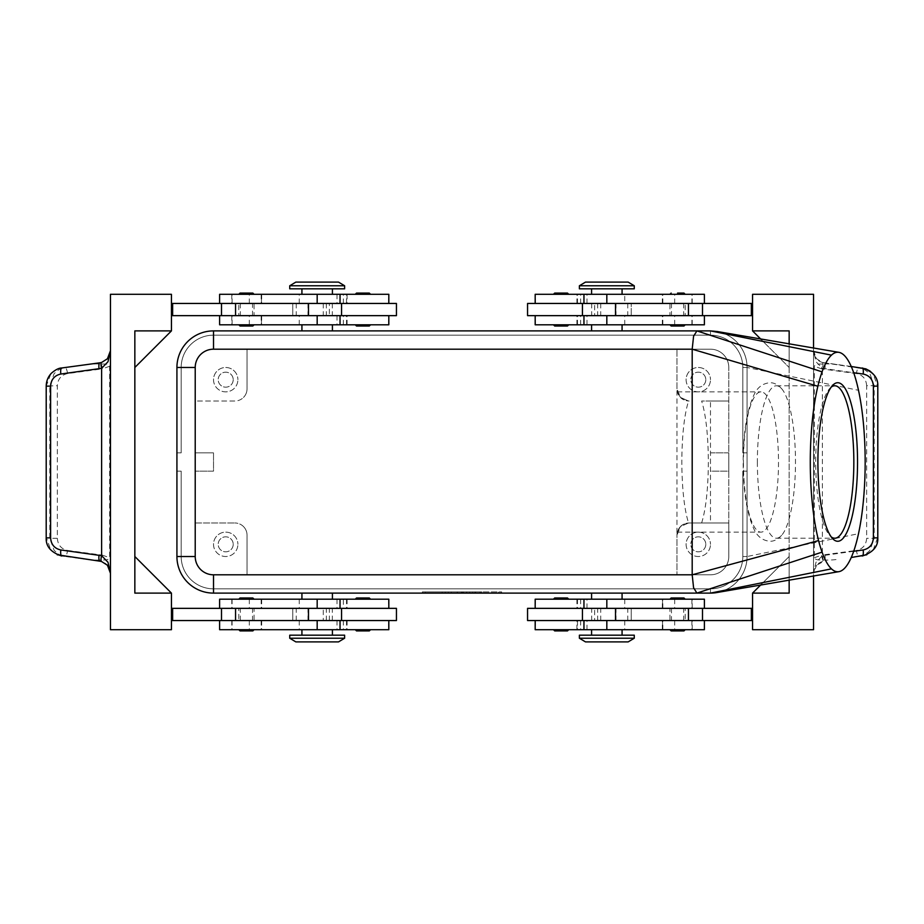 <?xml version="1.0" encoding="UTF-8"?>
<svg xmlns="http://www.w3.org/2000/svg" width="924" height="924" viewBox="0 0 924 924"><rect width="100%" height="100%" fill="white"/><g stroke="black" fill="none" stroke-linecap="round" stroke-linejoin="round"><path stroke-width="0.69" stroke-dasharray="4.62 3.46" d="M743.439 462A70.132 17.533 90 0 0 760.972 532.132A70.132 17.533 90 0 0 778.505 462A70.132 17.533 90 0 0 760.972 391.868A70.132 17.533 90 0 0 743.439 462M677.558 324.798L669.935 324.798L677.558 324.798M671.159 326.01L683.968 326.01M677.558 294.306L669.935 294.306L677.558 294.306M554.689 293.093L567.498 293.093M561.087 294.306L553.464 294.306L561.087 294.306M561.087 324.798L553.464 324.798L561.087 324.798M554.689 326.01L567.498 326.01M752.563 315.65L752.563 303.453L752.563 315.65L751.351 315.65L751.351 303.453L535.181 303.453L594.629 303.453L594.629 315.65L535.181 315.65L704.388 315.65L527.558 315.65M594.629 303.453L527.558 303.453M597.678 303.453L597.678 315.65L631.219 315.65L631.219 303.453L631.219 315.65L594.629 315.65M535.181 294.306L704.388 294.306M624.751 303.453L692.192 303.453L624.751 303.453L624.751 294.306M634.268 288.819L579.383 288.819M535.181 324.798L704.388 324.798M606.825 330.896L622.071 330.896L606.825 330.896M684.014 599.202L677.558 599.202L684.014 599.202M671.159 597.99L683.968 597.99M671.159 630.907L683.968 630.907M684.014 629.694L677.558 629.694L684.014 629.694M554.689 630.907L567.498 630.907M567.544 629.694L561.087 629.694L567.544 629.694M567.544 599.202L561.087 599.202L567.544 599.202M554.689 597.99L567.498 597.99M527.558 620.547L594.629 620.547L594.629 608.35L527.558 608.35M594.629 620.547L752.563 620.547L752.563 608.35L752.563 620.547M535.181 629.694L704.388 629.694M634.268 635.181L579.383 635.181M535.181 599.202L704.388 599.202M752.563 608.35L751.351 608.35L751.351 620.547L751.351 608.35L594.629 608.35M606.825 593.104L622.071 593.104L606.825 593.104M747.077 556.514L742.815 556.514L747.077 556.514L742.815 556.514L747.077 556.514L742.815 556.514L747.077 556.514L742.815 556.514L747.077 556.514L742.815 556.514L747.077 556.514L742.815 556.514L742.815 471.148L747.077 471.148L742.815 471.148L742.815 556.514L742.815 471.148L747.077 471.148L742.815 471.148L742.815 556.514L742.815 471.148L747.077 471.148L742.815 471.148L742.815 556.514L742.815 471.148L747.077 471.148L742.815 471.148L742.815 556.514L742.815 471.148L742.815 556.514L747.077 556.514L747.077 367.486L747.077 556.514L747.077 471.148L747.077 556.514L747.077 471.148L747.077 556.514L747.077 471.148L747.077 556.514L747.077 471.148L747.077 556.514L747.077 471.148L747.077 556.514L747.077 471.148L742.815 471.148L742.815 556.514A32.317 32.317 0 0 1 710.487 588.842A32.317 32.317 0 0 0 742.815 556.514A32.317 32.317 0 0 1 710.487 588.842A32.317 32.317 0 0 0 742.815 556.514A32.317 32.317 0 0 1 710.487 588.842A32.317 32.317 0 0 0 742.815 556.514A32.317 32.317 0 0 1 710.487 588.842A32.317 32.317 0 0 0 742.815 556.514A32.317 32.317 0 0 1 733.344 579.371A32.317 32.317 0 0 0 742.815 556.514A32.317 32.317 0 0 1 710.487 588.842L213.513 588.842A32.317 32.317 0 0 1 190.656 579.371A32.317 32.317 0 0 0 213.513 588.842L710.487 588.842A32.317 32.317 0 0 0 742.815 556.514L742.815 471.148L747.077 471.148L747.077 556.514A36.59 36.59 0 0 1 736.359 582.386C731.046 587.618 724.728 590.979 717.417 592.446A36.59 36.59 0 0 0 736.359 582.386A36.59 36.59 0 0 1 710.487 593.104A36.59 36.59 0 0 0 736.359 582.386A36.59 36.59 0 0 1 710.487 593.104A36.59 36.59 0 0 0 736.359 582.386A36.59 36.59 0 0 1 710.487 593.104A36.59 36.59 0 0 0 736.359 582.386A36.59 36.59 0 0 1 710.487 593.104A36.59 36.59 0 0 0 736.359 582.386A36.59 36.59 0 0 1 710.487 593.104A36.59 36.59 0 0 0 736.359 582.386A36.59 36.59 0 0 1 710.487 593.104A36.59 36.59 0 0 0 747.077 556.514A36.59 36.59 0 0 1 736.359 582.386A36.59 36.59 0 0 0 747.077 556.514A36.59 36.59 0 0 1 736.359 582.386A36.59 36.59 0 0 0 747.077 556.514A36.59 36.59 0 0 1 736.359 582.386A36.59 36.59 0 0 0 747.077 556.514A36.59 36.59 0 0 1 736.359 582.386A36.59 36.59 0 0 0 747.077 556.514A36.59 36.59 0 0 1 736.359 582.386A36.59 36.59 0 0 0 747.077 556.514C746.915 566.551 743.346 575.178 736.359 582.386A36.59 36.59 0 0 0 747.077 556.514L858.5 533.702M710.487 593.104L710.487 588.842L710.487 593.104L710.487 588.842L710.487 593.104L710.487 588.842L710.487 593.104L710.487 588.842L710.487 593.104L710.487 588.842L710.487 593.104L710.487 588.842L213.513 588.842A32.317 32.317 0 0 1 181.185 556.514L176.923 556.514L181.185 556.514L176.923 556.514L181.185 556.514L176.923 556.514L181.185 556.514L176.923 556.514L181.185 556.514L176.923 556.514L181.185 556.514L176.923 556.514L181.185 556.514L181.185 471.148L181.185 556.514L181.185 471.148L176.923 471.148L181.185 471.148L181.185 556.514L181.185 471.148L176.923 471.148L181.185 471.148L181.185 556.514L181.185 471.148L176.923 471.148L181.185 471.148L176.923 471.148L181.185 471.148L176.923 471.148L176.923 556.514A36.59 36.59 0 0 0 187.641 582.386A36.59 36.59 0 0 1 176.923 556.514L176.923 471.148L176.923 556.514L176.923 471.148L176.923 556.514L176.923 471.148L176.923 556.514L176.923 471.148L176.923 556.514L176.923 471.148L181.185 471.148L181.185 556.514A32.317 32.317 0 0 0 190.656 579.371A32.317 32.317 0 0 1 181.185 556.514A32.317 32.317 0 0 0 190.656 579.371A32.317 32.317 0 0 1 181.185 556.514A32.317 32.317 0 0 0 213.513 588.842L710.487 588.842A32.317 32.317 0 0 0 733.344 579.371A32.317 32.317 0 0 1 710.487 588.842L710.487 593.104L213.513 593.104A36.59 36.59 0 0 1 187.641 582.386A36.59 36.59 0 0 0 213.513 593.104A36.59 36.59 0 0 1 187.641 582.386A36.59 36.59 0 0 0 213.513 593.104A36.59 36.59 0 0 1 187.641 582.386A36.59 36.59 0 0 0 213.513 593.104A36.59 36.59 0 0 1 187.641 582.386A36.59 36.59 0 0 0 213.513 593.104A36.59 36.59 0 0 1 187.641 582.386A36.59 36.59 0 0 0 213.513 593.104A36.59 36.59 0 0 1 187.641 582.386A36.59 36.59 0 0 0 213.513 593.104L710.487 593.104L213.513 593.104L710.487 593.104L213.513 593.104L710.487 593.104L213.513 593.104L710.487 593.104L213.513 593.104L710.487 593.104L213.513 593.104L710.487 593.104L213.513 593.104L213.513 588.842A32.317 32.317 0 0 1 181.185 556.514L181.185 471.148L176.923 471.148L176.923 556.514A36.59 36.59 0 0 0 213.513 593.104L213.513 588.842L710.487 588.842L213.513 588.842A32.317 32.317 0 0 1 190.656 579.371A32.317 32.317 0 0 0 213.513 588.842L710.487 588.842L213.513 588.842A32.317 32.317 0 0 1 181.185 556.514A32.317 32.317 0 0 0 213.513 588.842L710.487 588.842L213.513 588.842A32.317 32.317 0 0 1 181.185 556.514L181.185 471.148L181.185 556.514A32.317 32.317 0 0 0 213.513 588.842L710.487 588.842L213.513 588.842A32.317 32.317 0 0 1 181.185 556.514L181.185 471.148L176.923 471.148L176.923 556.514A36.59 36.59 0 0 0 187.641 582.386A36.59 36.59 0 0 1 176.923 556.514A36.59 36.59 0 0 0 187.641 582.386A36.59 36.59 0 0 1 176.923 556.514A36.59 36.59 0 0 0 187.641 582.386A36.59 36.59 0 0 1 176.923 556.514A36.59 36.59 0 0 0 187.641 582.386A36.59 36.59 0 0 1 176.923 556.514A36.59 36.59 0 0 0 187.641 582.386A36.59 36.59 0 0 1 176.923 556.514L176.923 367.486A36.59 36.59 0 0 1 213.513 330.896A36.59 36.59 0 0 0 187.641 341.614A36.59 36.59 0 0 1 213.513 330.896A36.59 36.59 0 0 0 187.641 341.614A36.59 36.59 0 0 1 213.513 330.896A36.59 36.59 0 0 0 187.641 341.614A36.59 36.59 0 0 1 213.513 330.896A36.59 36.59 0 0 0 187.641 341.614A36.59 36.59 0 0 1 213.513 330.896A36.59 36.59 0 0 0 187.641 341.614A36.59 36.59 0 0 1 213.513 330.896A36.59 36.59 0 0 0 176.923 367.486A36.59 36.59 0 0 1 187.641 341.614A36.59 36.59 0 0 0 176.923 367.486A36.59 36.59 0 0 1 187.641 341.614A36.59 36.59 0 0 0 176.923 367.486A36.59 36.59 0 0 1 187.641 341.614A36.59 36.59 0 0 0 176.923 367.486A36.59 36.59 0 0 1 187.641 341.614A36.59 36.59 0 0 0 176.923 367.486A36.59 36.59 0 0 1 187.641 341.614A36.59 36.59 0 0 0 176.923 367.486L176.923 452.852L181.185 452.852L176.923 452.852L176.923 367.486L176.923 452.852L181.185 452.852L181.185 367.486A32.317 32.317 0 0 1 190.656 344.629A32.317 32.317 0 0 0 181.185 367.486A32.317 32.317 0 0 1 213.513 335.158A32.317 32.317 0 0 0 181.185 367.486A32.317 32.317 0 0 1 213.513 335.158A32.317 32.317 0 0 0 181.185 367.486A32.317 32.317 0 0 1 213.513 335.158A32.317 32.317 0 0 0 181.185 367.486A32.317 32.317 0 0 1 213.513 335.158A32.317 32.317 0 0 0 181.185 367.486A32.317 32.317 0 0 1 213.513 335.158A32.317 32.317 0 0 0 181.185 367.486L181.185 452.852L176.923 452.852L176.923 367.486L176.923 452.852L181.185 452.852L181.185 367.486L181.185 452.852L176.923 452.852L176.923 367.486L176.923 452.852L181.185 452.852L181.185 367.486L181.185 452.852L176.923 452.852L176.923 367.486L176.923 452.852L176.923 367.486L176.923 452.852L176.923 367.486L181.185 367.486L181.185 452.852L181.185 367.486L181.185 452.852L176.923 452.852L181.185 452.852L181.185 367.486L181.185 452.852L176.923 452.852L181.185 452.852L181.185 367.486L176.923 367.486A36.59 36.59 0 0 1 213.513 330.896L710.487 330.896A36.59 36.59 0 0 1 736.359 341.614A36.59 36.59 0 0 0 710.487 330.896A36.59 36.59 0 0 1 736.359 341.614A36.59 36.59 0 0 0 710.487 330.896A36.59 36.59 0 0 1 736.359 341.614A36.59 36.59 0 0 0 710.487 330.896A36.59 36.59 0 0 1 736.359 341.614A36.59 36.59 0 0 0 710.487 330.896A36.59 36.59 0 0 1 736.359 341.614A36.59 36.59 0 0 0 710.487 330.896A36.59 36.59 0 0 1 736.359 341.614A36.59 36.59 0 0 0 710.487 330.896L213.513 330.896L710.487 330.896L213.513 330.896L710.487 330.896L213.513 330.896L710.487 330.896L213.513 330.896L710.487 330.896L213.513 330.896L710.487 330.896L213.513 330.896L710.487 330.896L710.487 335.158A32.317 32.317 0 0 1 733.344 344.629A32.317 32.317 0 0 0 710.487 335.158A32.317 32.317 0 0 1 742.815 367.486A32.317 32.317 0 0 0 710.487 335.158A32.317 32.317 0 0 1 742.815 367.486A32.317 32.317 0 0 0 710.487 335.158A32.317 32.317 0 0 1 742.815 367.486A32.317 32.317 0 0 0 710.487 335.158A32.317 32.317 0 0 1 742.815 367.486A32.317 32.317 0 0 0 710.487 335.158A32.317 32.317 0 0 1 742.815 367.486A32.317 32.317 0 0 0 710.487 335.158L213.513 335.158A32.317 32.317 0 0 0 190.656 344.629A32.317 32.317 0 0 1 213.513 335.158L710.487 335.158L213.513 335.158L710.487 335.158L213.513 335.158L710.487 335.158L213.513 335.158L710.487 335.158L213.513 335.158L710.487 335.158L213.513 335.158L710.487 335.158L710.487 330.896A36.59 36.59 0 0 1 736.359 341.614C743.346 348.822 746.915 357.449 747.077 367.486A36.59 36.59 0 0 0 736.359 341.614A36.59 36.59 0 0 1 747.077 367.486A36.59 36.59 0 0 0 736.359 341.614A36.59 36.59 0 0 1 747.077 367.486A36.59 36.59 0 0 0 736.359 341.614A36.59 36.59 0 0 1 747.077 367.486A36.59 36.59 0 0 0 736.359 341.614A36.59 36.59 0 0 1 747.077 367.486A36.59 36.59 0 0 0 736.359 341.614A36.59 36.59 0 0 1 747.077 367.486A36.59 36.59 0 0 0 736.359 341.614A36.59 36.59 0 0 1 747.077 367.486L858.5 390.298M717.417 331.554C724.728 333.021 731.046 336.382 736.359 341.614A36.59 36.59 0 0 1 747.077 367.486L747.077 452.852L742.815 452.852L742.815 367.486A32.317 32.317 0 0 0 733.344 344.629A32.317 32.317 0 0 1 742.815 367.486L742.815 452.852L747.077 452.852L747.077 367.486L747.077 452.852L742.815 452.852L742.815 367.486L742.815 452.852L747.077 452.852L747.077 367.486L747.077 452.852L742.815 452.852L742.815 367.486L742.815 452.852L747.077 452.852L747.077 367.486L747.077 452.852L742.815 452.852L742.815 367.486L742.815 452.852L747.077 452.852L747.077 367.486L747.077 452.852L742.815 452.852L742.815 367.486L742.815 452.852L747.077 452.852L747.077 367.486L747.077 452.852L747.077 367.486L742.815 367.486L742.815 452.852L742.815 367.486L747.077 367.486M634.268 285.77L579.383 285.77M628.17 282.109L585.481 282.109M289.732 285.77L344.617 285.77M295.83 282.109L338.519 282.109M289.732 288.819L344.617 288.819M634.268 638.23L579.383 638.23M628.17 641.891L585.481 641.891M289.732 638.23L344.617 638.23M295.83 641.891L338.519 641.891M289.732 635.181L344.617 635.181M676.957 388.819L676.957 349.191L710.487 349.191L213.513 349.191A18.295 18.295 0 0 0 195.218 367.486L195.218 556.514A18.295 18.295 0 0 0 213.513 574.809L710.487 574.809A18.295 18.295 0 0 0 728.782 556.514L728.782 367.486L728.782 401.016L710.487 401.016L710.487 471.148L728.782 471.148L728.782 522.984L689.154 522.984L728.782 522.984L728.782 556.514A18.295 18.295 0 0 1 710.487 574.809L247.043 574.809L247.043 535.181A12.197 12.197 0 0 0 243.474 526.553A12.197 12.197 0 0 1 247.043 535.181L247.043 574.809L213.513 574.809A18.295 18.295 0 0 1 195.218 556.514L195.218 471.148L213.513 471.148L213.513 452.852L213.513 471.148L195.218 471.148L195.218 452.852L213.513 452.852L195.218 452.852L195.218 401.016L234.846 401.016A12.197 12.197 0 0 0 243.474 397.447A12.197 12.197 0 0 1 234.846 401.016L195.218 401.016L195.218 367.486A18.295 18.295 0 0 1 213.513 349.191L676.957 349.191L676.957 388.819A12.197 12.197 0 0 0 680.526 397.447C675.941 390.067 675.941 390.067 680.526 397.447C675.941 390.067 675.941 390.067 680.526 397.447A12.197 12.197 0 0 0 689.154 401.016C684.915 400.566 682.039 399.376 680.526 397.447L688.542 401.004C684.245 414.992 682.004 435.32 681.82 462C682.004 488.681 684.245 509.009 688.542 522.996L680.526 526.553C682.039 524.624 684.915 523.434 689.154 522.984A12.197 12.197 0 0 0 680.526 526.553C675.941 533.933 675.941 533.933 680.526 526.553C675.941 533.933 675.941 533.933 680.526 526.553L676.957 535.181L676.957 388.819L680.526 397.447L688.542 401.004M688.542 522.996L680.526 526.553A12.197 12.197 0 0 0 676.957 535.181L676.957 574.809L676.957 535.181M243.474 526.553A12.197 12.197 0 0 0 234.846 522.984A12.197 12.197 0 0 1 243.474 526.553M705.797 544.317A7.496 7.496 0 0 1 698.29 551.824A7.496 7.496 0 0 1 690.794 544.317A7.496 7.496 0 0 1 698.29 536.821A7.496 7.496 0 0 1 705.797 544.317A7.496 7.496 0 0 1 698.29 551.824A7.496 7.496 0 0 1 690.794 544.317A7.496 7.496 0 0 1 698.29 536.821A7.496 7.496 0 0 1 705.797 544.317M686.105 544.317A12.197 12.197 0 0 0 698.29 556.514A12.197 12.197 0 0 0 710.487 544.317A12.197 12.197 0 0 1 698.29 556.514A12.197 12.197 0 0 1 686.105 544.317A12.197 12.197 0 0 1 698.29 532.132A12.197 12.197 0 0 1 710.487 544.317A12.197 12.197 0 0 0 698.29 532.132A12.197 12.197 0 0 0 686.105 544.317M233.206 379.683A7.496 7.496 0 0 1 225.71 387.179A7.496 7.496 0 0 1 218.203 379.683A7.496 7.496 0 0 1 225.71 372.176A7.496 7.496 0 0 1 233.206 379.683A7.496 7.496 0 0 1 225.71 387.179A7.496 7.496 0 0 1 218.203 379.683A7.496 7.496 0 0 1 225.71 372.176A7.496 7.496 0 0 1 233.206 379.683M213.513 379.683A12.197 12.197 0 0 0 225.71 391.868A12.197 12.197 0 0 0 237.895 379.683A12.197 12.197 0 0 1 225.71 391.868A12.197 12.197 0 0 1 213.513 379.683A12.197 12.197 0 0 1 225.71 367.486A12.197 12.197 0 0 1 237.895 379.683A12.197 12.197 0 0 0 225.71 367.486A12.197 12.197 0 0 0 213.513 379.683M705.797 379.683A7.496 7.496 0 0 1 698.29 387.179A7.496 7.496 0 0 1 690.794 379.683A7.496 7.496 0 0 1 698.29 372.176A7.496 7.496 0 0 1 705.797 379.683A7.496 7.496 0 0 1 698.29 387.179A7.496 7.496 0 0 1 690.794 379.683A7.496 7.496 0 0 1 698.29 372.176A7.496 7.496 0 0 1 705.797 379.683M686.105 379.683A12.197 12.197 0 0 0 698.29 391.868A12.197 12.197 0 0 0 710.487 379.683A12.197 12.197 0 0 1 698.29 391.868A12.197 12.197 0 0 1 686.105 379.683A12.197 12.197 0 0 1 698.29 367.486A12.197 12.197 0 0 1 710.487 379.683A12.197 12.197 0 0 0 698.29 367.486A12.197 12.197 0 0 0 686.105 379.683M233.206 544.317A7.496 7.496 0 0 1 225.71 551.824A7.496 7.496 0 0 1 218.203 544.317A7.496 7.496 0 0 1 225.71 536.821A7.496 7.496 0 0 1 233.206 544.317A7.496 7.496 0 0 1 225.71 551.824A7.496 7.496 0 0 1 218.203 544.317A7.496 7.496 0 0 1 225.71 536.821A7.496 7.496 0 0 1 233.206 544.317M213.513 544.317A12.197 12.197 0 0 0 225.71 556.514A12.197 12.197 0 0 0 237.895 544.317A12.197 12.197 0 0 1 225.71 556.514A12.197 12.197 0 0 1 213.513 544.317A12.197 12.197 0 0 1 225.71 532.132A12.197 12.197 0 0 1 237.895 544.317A12.197 12.197 0 0 0 225.71 532.132A12.197 12.197 0 0 0 213.513 544.317M831.23 387.11A76.218 19.058 90 0 0 829.856 388.357A76.218 19.058 90 0 0 815.719 462A76.218 19.058 90 0 0 829.856 535.643A76.218 19.058 90 0 0 831.23 536.89M757.368 462A76.218 19.058 90 0 0 776.426 538.218A76.218 19.058 90 0 0 781.935 534.984A76.218 19.058 90 0 0 795.483 462A76.218 19.058 90 0 0 781.935 389.016A76.218 19.058 90 0 0 776.426 385.782A76.218 19.058 90 0 0 757.368 462M701.639 522.984C705.948 508.985 708.177 488.669 708.361 462C708.177 435.331 705.948 415.015 701.639 401.016L728.782 401.016L728.782 452.852L710.487 452.852L710.487 522.984M317.175 593.104L301.929 593.104L317.175 593.104M388.819 599.202L219.612 599.202M343.347 608.35L231.808 608.35L347.089 608.35L343.347 608.35L343.347 599.202M388.819 629.694L219.612 629.694M388.565 620.547L336.994 620.547L388.565 620.547L388.565 629.694M396.442 620.547L171.437 620.547L171.437 608.35L171.437 620.547M329.371 620.547L329.371 608.35M362.913 599.202L370.536 599.202L362.913 599.202M369.311 597.99L356.502 597.99M369.311 630.907L356.502 630.907M362.913 629.694L370.536 629.694L362.913 629.694M252.841 630.907L240.032 630.907M246.442 629.694L254.065 629.694L246.442 629.694M246.442 599.202L254.065 599.202L246.442 599.202M252.841 597.99L240.032 597.99M317.175 330.896L332.421 330.896L317.175 330.896M388.819 324.798L219.612 324.798M396.442 303.453L329.371 303.453L329.371 315.65L396.442 315.65M329.371 303.453L172.649 303.453L172.649 315.65L329.371 315.65M388.819 294.306L219.612 294.306M337.26 303.453L388.819 303.453L337.26 303.453M346.893 315.65L300 315.65L346.893 315.65M356.456 324.798L362.913 324.798L356.456 324.798M369.311 326.01L356.502 326.01M369.311 293.093L356.502 293.093M356.456 294.306L362.913 294.306L356.456 294.306M252.841 293.093L240.032 293.093M239.986 294.306L246.442 294.306L239.986 294.306M239.986 324.798L246.442 324.798L239.986 324.798M252.841 326.01L240.032 326.01M110.453 573.273L110.453 294.306L171.437 294.306L171.437 330.896L134.846 330.896L134.846 593.104L171.437 593.104L171.437 629.694L110.453 629.694L110.453 573.273A12.197 12.197 0 0 0 99.896 561.191L86.683 559.401A22.315 6.098 7.7 0 0 101.155 559.898C106.26 560.279 109.078 559.563 109.633 557.75L109.633 366.251C108.986 364.426 106.168 363.709 101.155 364.102A22.315 6.098 -7.7 0 0 86.683 364.599L99.896 362.809A12.197 12.197 0 0 0 110.453 350.727M851.247 366.493L822.383 362.451L816.562 358.755L813.547 350.727L816.008 361.734L822.383 368.318L853.695 372.742M853.695 551.258L822.383 555.682L816.008 562.266L813.547 573.273L816.562 565.245A12.197 12.197 0 0 0 813.547 573.273L813.547 629.694L752.563 629.694L752.563 593.104L789.154 593.104L789.154 556.514L752.563 593.104L789.154 556.514L789.154 593.104L752.563 593.104L789.154 556.514L789.154 593.104L789.154 556.514L760.937 584.742M866.781 554.77L873.238 549.942L877.569 537.872L877.569 386.128L873.238 374.058M862.369 556.005L851.247 557.507M877.8 537.872L874.196 538.322L869.865 550.404L868.618 551.744L864.159 554.885L858.985 556.467A6.098 1.663 82.3 0 1 857.507 554.781A6.098 1.663 82.3 0 1 856.444 550.427C862.739 549.029 866.146 544.998 866.654 538.322L866.654 385.678L874.196 385.678L874.196 538.322L866.654 538.322M824.97 555.139A6.098 1.663 82.3 0 1 825.028 559.343A6.098 1.663 82.3 0 1 824.104 561.191A12.197 12.197 0 0 0 816.562 565.245L824.104 561.191M752.563 593.104L789.154 593.104L752.563 593.104L789.154 593.104L789.154 330.896L789.154 367.486L789.154 330.896L752.563 330.896L789.154 330.896L789.154 367.486L789.154 330.896L752.563 330.896L789.154 330.896L752.563 330.896L789.154 367.486L752.563 330.896L752.563 294.306L813.547 294.306L813.547 350.727A12.197 12.197 0 0 0 824.104 362.809A6.098 1.663 97.7 0 1 825.028 364.657A6.098 1.663 97.7 0 1 824.97 368.861M46.2 537.872L46.431 386.128L57.346 385.678L57.346 538.322L49.804 538.322L49.804 385.678L54.135 373.596L59.044 369.542L65.015 367.533L57.334 369.184L52.021 372.707L50.762 374.058L46.2 386.128M101.155 364.102A6.098 1.663 -97.7 0 1 101.34 364.506A6.098 1.663 -97.7 0 1 102.391 368.861L67.556 373.573A6.098 1.663 -97.7 0 0 66.493 369.219A6.098 1.663 -97.7 0 0 65.05 367.533L86.683 364.599M824.104 362.809L863.328 368.745L869.865 373.596L874.196 385.678L877.8 386.128M866.654 385.678C866.146 379.002 862.739 374.971 856.444 373.573A6.098 1.663 97.7 0 1 857.507 369.219A6.098 1.663 97.7 0 1 858.95 367.533L862.369 367.995M856.444 373.573L821.609 368.861A6.098 1.663 97.7 0 1 822.66 364.506A6.098 1.663 97.7 0 1 822.845 364.102C817.74 363.721 814.922 364.437 814.367 366.251L814.367 557.75C815.014 559.574 817.832 560.291 822.845 559.898A22.315 6.098 172.3 0 0 837.317 559.401M822.845 559.898A6.098 1.663 82.3 0 1 822.66 559.494A6.098 1.663 82.3 0 1 821.609 555.139L856.444 550.427M837.317 364.599A22.315 6.098 -172.3 0 0 822.845 364.102M86.683 559.401L64.126 556.317L59.044 554.458L54.135 550.404L49.804 538.322L46.431 537.872L50.762 549.942L57.219 554.77M57.346 538.322C57.854 544.998 61.261 549.029 67.556 550.427A6.098 1.663 -82.3 0 1 66.493 554.781A6.098 1.663 -82.3 0 1 65.05 556.467L61.631 556.005M67.556 550.427L102.391 555.139A6.098 1.663 -82.3 0 1 101.34 559.494A6.098 1.663 -82.3 0 1 101.155 559.898M822.383 362.451A6.098 1.617 106 0 1 822.383 368.318L822.383 555.682A6.098 1.617 74 0 1 822.383 561.549M814.806 356.121L813.547 350.727L813.547 573.273L814.806 567.879M813.547 348.163L813.547 575.837M752.563 330.896L760.937 339.258M789.154 344.086L789.154 579.914M751.351 303.453L751.351 315.65L751.351 303.453L752.563 303.453M751.351 315.65L597.678 315.65M171.437 330.896L134.846 330.896L171.437 330.896L134.846 330.896L134.846 367.486L171.437 330.896L134.846 367.486L134.846 330.896L171.437 330.896L134.846 367.486L134.846 330.896L134.846 367.486M171.437 593.104L134.846 593.104L134.846 556.514L134.846 593.104L134.846 556.514L134.846 593.104L171.437 593.104L134.846 556.514L171.437 593.104L134.846 593.104L171.437 593.104L134.846 556.514M171.437 303.453L171.437 315.65L171.437 303.453L172.649 303.453L172.649 315.65L171.437 315.65M171.437 608.35L323.273 608.35L323.273 620.547M172.649 620.547L172.649 608.35M246.442 324.798L254.065 324.798L246.442 324.798M246.442 294.306L254.065 294.306L246.442 294.306M362.913 294.306L370.536 294.306L362.913 294.306M362.913 324.798L370.536 324.798L362.913 324.798M172.649 303.453L172.649 315.65M323.273 303.453L323.273 315.65M326.322 303.453L326.322 315.65M292.781 303.453L292.781 315.65L292.781 303.453M317.175 294.306L301.929 294.306L317.175 294.306L317.175 303.453L317.175 294.306M317.175 324.798L301.929 324.798L317.175 324.798L317.175 315.65L317.175 324.798M346.523 599.202L346.523 608.35L323.273 608.35M326.322 620.547L326.322 608.35M292.781 620.547L292.781 608.35L292.781 620.547M396.442 608.35L346.523 608.35M332.421 629.694L317.175 629.694L332.421 629.694M332.421 599.202L317.175 599.202L332.421 599.202M710.487 401.016L701.639 401.016M710.487 452.852L728.782 452.852L728.782 471.148L710.487 471.148M243.474 397.447A12.197 12.197 0 0 0 247.043 388.819L247.043 349.191L247.043 388.819A12.197 12.197 0 0 1 243.474 397.447M195.218 522.984L234.846 522.984L195.218 522.984M710.487 349.191A18.295 18.295 0 0 1 728.782 367.486A18.295 18.295 0 0 0 710.487 349.191M606.825 635.181L622.071 635.181L606.825 635.181M606.825 288.819L591.579 288.819L606.825 288.819M747.077 452.852L742.815 452.852L747.077 452.852M498.59 593.104L422.36 593.104L501.64 593.104L462 593.104L462 591.891L498.59 591.891L425.41 591.891L501.64 591.891L422.36 591.891L469.623 591.891L454.377 591.891L462 591.891L462 593.104L498.59 593.104L498.59 591.891M742.815 471.148L747.077 471.148L742.815 471.148M472.672 593.104L472.672 591.891L481.82 591.891L472.672 591.891L472.672 593.104L474.959 593.104L472.672 593.104M481.058 593.104L474.959 593.104L481.82 593.104L481.058 593.104L481.058 591.891L481.058 593.104M479.533 593.104L475.721 593.104L479.533 593.104L475.721 593.104L475.721 591.891L475.721 593.104L481.82 593.104L479.533 593.104L479.533 591.891L479.533 593.104M475.721 593.104L475.721 591.891L475.721 593.104M445.229 593.104L445.229 591.891L442.18 591.891L445.229 591.891L445.229 593.104L442.18 593.104L442.18 591.891L442.18 593.104L445.229 593.104M425.41 593.104L425.41 591.891M422.36 593.104L422.36 591.891M462 593.104L462 591.891L462 593.104L457.426 593.104L457.426 591.891L457.426 593.104L454.377 593.104L454.377 591.891L454.377 593.104L462 593.104L462 591.891L462 593.104L469.623 593.104L469.623 591.891L469.623 593.104L462 593.104M501.64 593.104L501.64 591.891M449.041 593.104L448.279 593.104L448.279 591.891L463.525 591.891L448.279 591.891L448.279 593.104L463.525 593.104L449.041 593.104L449.041 591.891M451.328 593.104L451.328 591.891L451.328 593.104M466.574 593.104L466.574 591.891L466.574 593.104M677.558 599.202L669.935 599.202L677.558 599.202M561.087 599.202L553.464 599.202L561.087 599.202M677.558 629.694L669.935 629.694L677.558 629.694M561.087 629.694L553.464 629.694L561.087 629.694M631.219 620.547L631.219 608.35L631.219 620.547M597.678 620.547L597.678 608.35M600.727 620.547L600.727 608.35M751.351 620.547L751.351 608.35M600.727 303.453L600.727 315.65M677.558 293.093L683.968 293.093M685.181 303.453L669.935 303.453L669.935 315.65L685.181 315.65L685.181 303.453L669.935 303.453M671.471 303.453L683.668 303.453L671.471 303.453L671.459 315.65L683.668 315.65L671.471 315.65M685.181 315.65L669.935 315.65M238.819 303.453L254.065 303.453L254.065 315.65L238.819 315.65L238.819 303.453L254.065 303.453M241.268 303.453L252.529 303.453L241.268 303.453M251.594 315.65L240.332 315.65L251.594 315.65M238.819 315.65L254.065 315.65M685.181 620.547L669.935 620.547L669.935 608.35L685.181 608.35L685.181 620.547L669.935 620.547M682.732 620.547L671.471 620.547L682.732 620.547M672.406 608.35L683.668 608.35L672.406 608.35M685.181 608.35L669.935 608.35M238.819 620.547L254.065 620.547L254.065 608.35L238.819 608.35L238.819 620.547L254.065 620.547M252.529 620.547L240.332 620.547L252.529 620.547L252.541 608.35L240.332 608.35L252.529 608.35M238.819 608.35L254.065 608.35M535.435 303.453L535.435 294.306M580.653 324.798L580.653 315.65M580.653 620.547L580.653 629.694M624.751 599.202L624.751 608.35M535.435 599.202L535.435 608.35M213.513 593.104L213.513 588.842L213.513 593.104M213.513 330.896L213.513 335.158L213.513 330.896M710.487 335.158L710.487 330.896L710.487 335.158M181.185 367.486L176.923 367.486L181.185 367.486M299.249 620.547L299.249 629.694M388.565 324.798L388.565 315.65M299.249 324.798L299.249 315.65M343.347 303.453L343.347 294.306M67.556 373.573C61.261 374.971 57.854 379.002 57.346 385.678M109.633 366.251L102.391 368.861M102.391 555.139L109.633 557.75M821.609 368.861L814.367 366.251M814.367 557.75L821.609 555.139M308.027 303.453L308.027 315.65M296.246 303.453L296.246 315.65M332.328 303.453L332.328 315.65M299.249 303.453L299.249 294.306M261.469 303.453L261.469 294.306M249.318 303.453L249.318 294.306M232.086 303.453L232.086 294.306M346.523 303.453L346.523 294.306M388.565 303.453L388.565 294.306M261.469 324.798L261.469 315.65M249.318 324.798L249.318 315.65M232.086 324.798L232.086 315.65M346.523 324.798L346.523 315.65M343.347 324.798L343.347 315.65M308.027 620.547L308.027 608.35M296.246 620.547L296.246 608.35M332.328 620.547L332.328 608.35M261.469 620.547L261.469 629.694M249.318 620.547L249.318 629.694M232.086 620.547L232.086 629.694M317.175 620.547L317.175 629.694L317.175 620.547M346.523 620.547L346.523 629.694M343.347 620.547L343.347 629.694M299.249 599.202L299.249 608.35M261.469 599.202L261.469 608.35M249.318 599.202L249.318 608.35M232.086 599.202L232.086 608.35M317.175 599.202L317.175 608.35L317.175 599.202M388.565 599.202L388.565 608.35M474.959 593.104L474.959 591.891L474.959 593.104M480.295 593.104L480.295 591.891L480.295 593.104M461.238 593.104L461.238 591.891M462.762 593.104L462.762 591.891M466.874 593.104L466.874 591.891M457.126 593.104L457.126 591.891M606.825 599.202L606.825 608.35L606.825 599.202M580.653 599.202L580.653 608.35M577.477 599.202L577.477 608.35M691.914 599.202L691.914 608.35M674.682 599.202L674.682 608.35M662.531 599.202L662.531 608.35M606.825 620.547L606.825 629.694L606.825 620.547M535.435 620.547L535.435 629.694M577.477 620.547L577.477 629.694M691.914 620.547L691.914 629.694M674.682 620.547L674.682 629.694M662.531 620.547L662.531 629.694M624.751 620.547L624.751 629.694M591.672 620.547L591.672 608.35M627.754 620.547L627.754 608.35M615.973 620.547L615.973 608.35M606.825 324.798L606.825 315.65L606.825 324.798M535.435 324.798L535.435 315.65M577.477 324.798L577.477 315.65M691.914 324.798L691.914 315.65M674.682 324.798L674.682 315.65M662.531 324.798L662.531 315.65M624.751 324.798L624.751 315.65M606.825 303.453L606.825 294.306L606.825 303.453M580.653 303.453L580.653 294.306M577.477 303.453L577.477 294.306M691.914 303.453L691.914 294.306M674.682 303.453L674.682 294.306M662.531 303.453L662.531 294.306M591.672 303.453L591.672 315.65M627.754 303.453L627.754 315.65M615.973 303.453L615.973 315.65M781.935 389.016C778.031 384.684 774 382.582 769.831 382.732C762.589 383.437 757.299 387.491 753.949 394.906C746.869 410.372 743.277 432.744 743.15 462C743.277 491.256 746.869 513.629 753.949 529.094C757.299 536.509 762.589 540.563 769.831 541.268C774 541.418 778.031 539.316 781.935 534.984M587.006 324.798L587.006 315.65M587.006 629.694L587.006 620.547M829.856 535.643L832.605 538.588M776.426 538.218L834.776 538.218M677.338 532.132L760.972 532.132M336.994 599.202L336.994 608.35M336.994 294.306L336.994 303.453M261.169 294.306L261.169 303.453M261.677 294.306L261.677 303.453M231.808 294.306L231.808 303.453M347.089 294.306L347.089 303.453M261.169 315.65L261.169 324.798M261.677 315.65L261.677 324.798M231.808 315.65L231.808 324.798M347.089 324.798L347.089 315.65M336.994 315.65L336.994 324.798M261.169 620.547L261.169 629.694M261.677 620.547L261.677 629.694M231.808 620.547L231.808 629.694M347.089 620.547L347.089 629.694M336.994 620.547L336.994 629.694M261.169 599.202L261.169 608.35M261.677 599.202L261.677 608.35M231.808 599.202L231.808 608.35M347.089 599.202L347.089 608.35M677.338 391.868L760.972 391.868M776.426 385.782L834.776 385.782M829.856 388.357L832.605 385.412M481.82 593.104L481.82 591.891M463.525 593.104L463.525 591.891M587.006 608.35L587.006 599.202M576.911 599.202L576.911 608.35M692.192 608.35L692.192 599.202M662.323 608.35L662.323 599.202M662.831 608.35L662.831 599.202M576.911 629.694L576.911 620.547M692.192 629.694L692.192 620.547M662.323 629.694L662.323 620.547M662.831 629.694L662.831 620.547M576.911 324.798L576.911 315.65M692.192 324.798L692.192 315.65M662.323 324.798L662.323 315.65M662.831 324.798L662.831 315.65M587.006 303.453L587.006 294.306M576.911 303.453L576.911 294.306M692.192 303.453L692.192 294.306M662.323 303.453L662.323 294.306M662.831 303.453L662.831 294.306M683.656 303.453L683.656 315.65M240.344 303.453L240.344 315.65M252.541 315.65L252.541 303.453M683.656 620.547L683.656 608.35M671.459 608.35L671.459 620.547M240.344 620.547L240.344 608.35"/><path stroke-width="1.39" d="M685.181 324.798L683.968 326.01L671.159 326.01L669.935 324.798M677.558 293.093L683.968 293.093L685.181 294.306M568.71 294.306L567.498 293.093L554.689 293.093L553.464 294.306M568.71 324.798L567.498 326.01L554.689 326.01L553.464 324.798M752.563 303.453L527.558 303.453L527.558 315.65L752.563 315.65M704.388 303.453L704.388 294.306L535.181 294.306L535.181 303.453M704.388 315.65L704.388 324.798L535.181 324.798L535.181 315.65M685.181 599.202L683.968 597.99L671.159 597.99L669.935 599.202M685.181 629.694L683.968 630.907L671.159 630.907L669.935 629.694M568.71 629.694L567.498 630.907L554.689 630.907L553.464 629.694M568.71 599.202L567.498 597.99L554.689 597.99L553.464 599.202M615.523 608.35L527.558 608.35L527.558 620.547L615.523 620.547L615.523 608.35L752.563 608.35M704.388 620.547L704.388 629.694L535.181 629.694L535.181 620.547M704.388 608.35L704.388 599.202L535.181 599.202L535.181 608.35M717.417 592.446L710.487 593.104A36.59 36.59 0 0 0 717.417 592.446M831.461 355.139A109.76 27.443 90 0 0 822.071 371.864A109.76 27.443 90 0 0 817.867 386.255A109.76 27.443 90 0 0 818.572 540.586A109.76 27.443 90 0 0 822.071 552.136A109.76 27.443 90 0 0 831.461 568.861A109.76 27.443 90 0 0 838.842 571.667A109.76 27.443 90 0 0 858.5 533.702A109.76 27.443 90 0 0 858.5 390.298A109.76 27.443 90 0 0 838.842 352.333A109.76 27.443 90 0 0 831.461 355.139L710.487 330.896L717.417 331.554M606.825 285.77L634.268 285.77L628.17 282.109L585.481 282.109L579.383 285.77L606.825 285.77M579.383 285.77L579.383 288.819L634.268 288.819L634.268 285.77M344.617 285.77L289.732 285.77L289.732 288.819L344.617 288.819L344.617 285.77L338.519 282.109L295.83 282.109L289.732 285.77M579.383 638.23L634.268 638.23L634.268 635.181L579.383 635.181L579.383 638.23L585.481 641.891L628.17 641.891L634.268 638.23M317.175 638.23L289.732 638.23L295.83 641.891L338.519 641.891L344.617 638.23L317.175 638.23M344.617 638.23L344.617 635.181L289.732 635.181L289.732 638.23M693.577 336.255L696.915 330.896L213.513 330.896A36.59 36.59 0 0 0 176.923 367.486L176.923 556.514A36.59 36.59 0 0 0 213.513 593.104L696.915 593.104L693.577 587.745L692.192 574.809L692.192 349.191L693.577 336.255M831.23 536.89A76.218 19.058 90 0 0 834.776 538.218A76.218 19.058 90 0 0 853.834 462A76.218 19.058 90 0 0 834.776 385.782A76.218 19.058 90 0 0 831.23 387.11M857.541 462A79.268 19.82 -90 0 1 832.605 538.588A79.268 19.82 -90 0 1 817.902 462A79.268 19.82 -90 0 1 832.605 385.412A79.268 19.82 -90 0 1 857.541 462M219.612 608.35L219.612 599.202L388.819 599.202L388.819 608.35M219.612 620.547L219.612 629.694L388.819 629.694L388.819 620.547M171.437 620.547L396.442 620.547L396.442 608.35L171.437 608.35M355.29 599.202L356.502 597.99L369.311 597.99L370.536 599.202M355.29 629.694L356.502 630.907L369.311 630.907L370.536 629.694M238.819 629.694L240.032 630.907L252.841 630.907L254.065 629.694M238.819 599.202L240.032 597.99L252.841 597.99L254.065 599.202M219.612 315.65L219.612 324.798L388.819 324.798L388.819 315.65M219.612 303.453L219.612 294.306L388.819 294.306L388.819 303.453M308.477 315.65L396.442 315.65L396.442 303.453L308.477 303.453L308.477 315.65L171.437 315.65M355.29 324.798L356.502 326.01L369.311 326.01L370.536 324.798M355.29 294.306L356.502 293.093L369.311 293.093L370.536 294.306M238.819 294.306L240.032 293.093L252.841 293.093L254.065 294.306M238.819 324.798L240.032 326.01L252.841 326.01L254.065 324.798M107.993 361.734L110.453 350.727L107.438 358.755L101.617 362.451A6.098 1.617 74 0 0 101.617 368.318L107.993 361.734M110.453 573.273L107.993 562.266L101.617 555.682L60.834 549.976C54.539 548.579 51.132 544.548 50.612 537.872L50.612 386.128C51.132 379.452 54.539 375.421 60.834 374.024L101.617 368.318L101.617 555.682A6.098 1.617 -74 0 0 101.617 561.549L107.438 565.245L110.453 573.273L109.194 567.879M851.247 557.507L866.781 554.77M873.238 374.058L869.854 370.951L865.823 368.849L851.247 366.493M57.219 554.77L99.896 561.191A6.098 1.663 -82.3 0 1 98.972 559.343A6.098 1.663 -82.3 0 1 99.03 555.139M60.834 549.976A6.098 1.663 -82.3 0 0 60.776 554.169A6.098 1.663 -82.3 0 0 61.689 556.017C50.936 552.402 45.773 546.361 46.2 537.872L46.2 386.128L50.612 386.128M46.2 537.872L50.612 537.872M101.617 362.451L99.896 362.809A6.098 1.663 82.3 0 0 98.972 364.657A6.098 1.663 82.3 0 0 99.03 368.861M99.896 362.809L61.689 367.983A6.098 1.663 82.3 0 0 60.776 369.831A6.098 1.663 82.3 0 0 60.834 374.024M99.896 561.191L101.617 561.549M877.038 537.872L877.8 537.872L877.8 386.128L873.388 386.128L873.388 537.872L877.038 537.872M171.437 330.896L171.437 294.306L110.453 294.306L110.453 629.694L171.437 629.694L171.437 593.104L134.846 593.104L134.846 330.896L171.437 330.896L134.846 367.486M813.547 575.837L813.547 629.694L752.563 629.694L752.563 593.104L760.937 584.742M760.937 339.258L752.563 330.896L752.563 294.306L813.547 294.306L813.547 348.163M752.563 330.896L789.154 330.896L789.154 344.086M789.154 579.914L789.154 593.104L752.563 593.104M752.563 620.547L615.523 620.547M134.846 556.514L171.437 593.104M171.437 303.453L308.477 303.453M172.649 303.453L172.649 315.65M172.649 620.547L172.649 608.35M187.641 582.386A36.59 36.59 0 0 0 213.513 593.104L213.513 574.809L692.192 574.809L818.572 540.586M831.461 568.861L710.487 593.104L696.915 593.104L822.071 552.136M710.487 330.896L696.915 330.896L822.071 371.864M751.351 620.547L751.351 608.35M751.351 303.453L751.351 315.65M606.825 324.798L606.825 315.65M606.825 620.547L606.825 629.694M213.513 574.809A18.295 18.295 0 0 1 195.218 556.514L195.218 367.486A18.295 18.295 0 0 1 213.513 349.191L213.513 330.896A36.59 36.59 0 0 0 187.641 341.614M195.218 556.514L176.923 556.514M195.218 367.486L176.923 367.486M317.175 599.202L317.175 608.35M317.175 303.453L317.175 294.306M873.388 537.872C872.868 544.548 869.461 548.579 863.166 549.976A6.098 1.663 82.3 0 1 863.224 554.169A6.098 1.663 82.3 0 1 862.311 556.017C873.064 552.402 878.227 546.361 877.8 537.872M877.8 386.128C878.227 377.639 873.064 371.598 862.311 367.995A6.098 1.663 97.7 0 1 863.224 369.831A6.098 1.663 97.7 0 1 863.166 374.024C869.461 375.421 872.868 379.452 873.388 386.128M853.695 372.742L863.166 374.024M863.166 549.976L853.695 551.258M235.562 303.453L235.562 315.65M221.506 303.453L221.506 315.65M317.175 324.798L317.175 315.65M235.562 620.547L235.562 608.35M308.477 620.547L308.477 608.35M221.506 620.547L221.506 608.35M317.175 620.547L317.175 629.694M213.513 349.191L692.192 349.191L817.867 386.255M606.825 599.202L606.825 608.35M702.494 620.547L702.494 608.35M688.438 620.547L688.438 608.35M606.825 303.453L606.825 294.306M615.523 303.453L615.523 315.65M702.494 303.453L702.494 315.65M688.438 303.453L688.438 315.65M669.935 294.306L671.159 293.093M583.956 303.453L583.956 294.306M622.071 294.306L622.071 288.819M622.071 330.896L622.071 324.798M591.579 629.694L591.579 635.181M583.956 599.202L583.956 608.35M591.579 593.104L591.579 599.202M301.929 593.104L301.929 599.202M301.929 629.694L301.929 635.181M340.044 620.547L340.044 629.694M332.421 330.896L332.421 324.798M340.044 324.798L340.044 315.65M332.421 294.306L332.421 288.819M110.453 350.727L109.817 354.608M46.212 386.128C46.269 381.219 47.956 376.957 51.247 373.365C55.278 369.819 58.766 368.029 61.689 367.983M341.568 315.65L341.568 303.453M340.044 303.453L340.044 294.306M301.929 288.819L301.929 294.306M301.929 324.798L301.929 330.896M341.568 620.547L341.568 608.35M332.421 629.694L332.421 635.181M340.044 599.202L340.044 608.35M332.421 593.104L332.421 599.202M717.012 592.515L838.842 571.667M717.012 331.485L838.842 352.333M622.071 599.202L622.071 593.104M622.071 635.181L622.071 629.694M583.956 620.547L583.956 629.694M582.432 608.35L582.432 620.547M591.579 330.896L591.579 324.798M583.956 324.798L583.956 315.65M591.579 294.306L591.579 288.819M582.432 303.453L582.432 315.65"/></g></svg>
